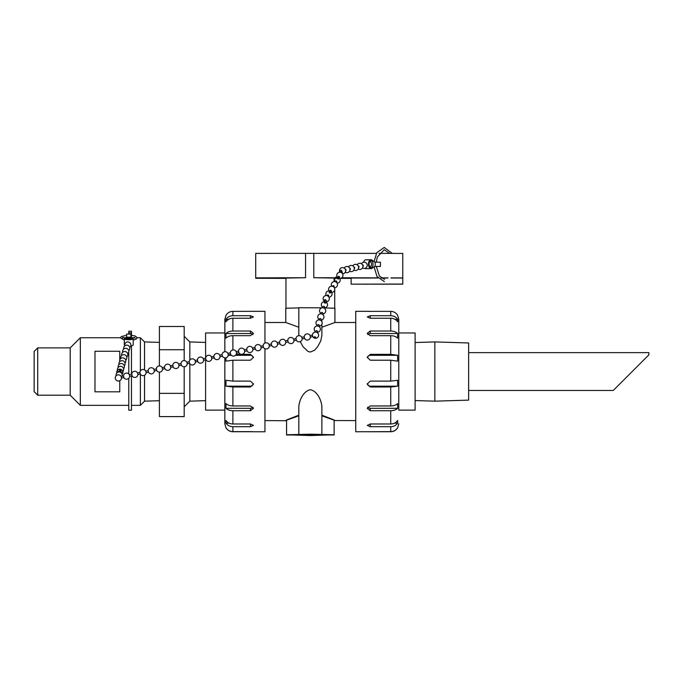 <?xml version="1.0" encoding="UTF-8"?>
<svg xmlns="http://www.w3.org/2000/svg" width="683" height="683" viewBox="0 0 683 683"><rect width="100%" height="100%" fill="white"/><g stroke="black" fill="none" stroke-linecap="round" stroke-linejoin="round"><path stroke-width="1.02" d="M120.797 371.62A0.794 0.751 -165.7 0 0 120.268 370.545A0.794 0.751 -165.7 0 0 119.73 371.945A0.794 0.751 -165.7 0 0 120.797 371.62M121.011 370.792A0.794 0.751 -165.7 0 0 120.481 369.708A0.794 0.751 -165.7 0 0 119.516 370.237L119.303 371.074M119.551 370.698A0.794 0.751 -165.7 0 0 120.823 371.014M115.282 377.955L115.547 379.193A3.108 3.108 0 0 0 121.48 378.075A3.108 3.108 0 0 1 117.57 380.926A3.108 3.108 0 0 1 118.398 374.822A3.108 3.108 0 0 1 121.147 376.512A3.108 3.108 0 0 0 115.282 377.955M164.671 368L164.825 368.504A3.108 3.108 0 0 0 170.767 367.386A3.108 3.108 0 0 1 164.825 368.504L164.671 368M162.289 367.761L162.511 369.179L164.902 368.658M156.39 368.871L156.723 370.434L154.298 370.954L153.965 369.401L156.347 368.88M148.177 370.656L148.51 372.209M121.215 376.666L121.446 378.083L123.836 377.562M123.529 375.991L123.871 377.554M129.428 374.882L129.676 376.29A3.108 3.108 0 0 1 123.76 377.409M131.742 374.216L132.084 375.778M137.642 373.106L137.889 374.506M139.964 372.431L140.297 373.994M145.863 371.321L146.102 372.73A3.108 3.108 0 0 1 140.186 373.849M211.508 356.961L213.847 356.415L214.223 357.969L211.841 358.319M211.457 356.936L211.798 358.49A3.108 3.108 0 0 1 205.899 359.599L206.01 359.745M205.668 358.191L205.899 359.599M203.295 358.746L203.628 360.095M197.455 359.967L197.797 361.529M170.434 365.866L170.767 367.215M172.816 365.311L173.158 366.873M178.656 364.09L178.98 365.439M181.029 363.527L181.371 365.089M186.869 362.306L187.193 363.655M189.242 361.751L189.584 363.313M195.082 360.53L195.406 361.879M213.847 356.492L214.112 357.824A3.108 3.108 0 0 0 220.046 356.705A3.108 3.108 0 0 1 214.112 357.824M263.126 345.905A3.108 3.108 0 0 1 268.991 344.463A3.108 3.108 0 0 0 263.126 345.905L263.39 347.135A3.108 3.108 0 0 0 269.333 346.025A3.108 3.108 0 0 1 263.39 347.135L263.177 345.726M260.855 346.392L261.119 347.63M254.955 347.502L255.288 349.064L252.906 349.414M252.642 348.176L252.864 349.594M246.742 349.286L247.075 350.849M219.781 355.297L220.054 356.535M222.095 354.631L222.436 356.185M227.994 353.521L228.267 354.75M230.316 352.846L230.649 354.409M236.207 351.736L236.48 352.974M238.529 351.062L238.862 352.624M244.429 349.952L244.693 351.19M312.413 335.216L312.677 336.454A3.108 3.108 0 0 0 318.611 335.31A3.108 3.108 0 0 0 315.563 332.092A3.108 3.108 0 0 0 312.413 335.216M310.133 335.712L310.406 336.95M304.234 336.821L304.575 338.384M301.92 337.487L302.193 338.725M296.021 338.597L296.362 340.16M269.068 344.616L269.333 345.854M268.957 344.471L271.347 343.95L271.723 345.504M277.281 342.832L277.546 344.07M279.595 342.166L279.936 343.72M285.494 341.056L285.759 342.285M287.808 340.382L288.149 341.944M293.707 339.272L293.972 340.51M315.042 337.897A0.794 0.529 16.3 0 1 314.146 337.052A0.794 0.529 16.3 0 1 315.469 337.069A0.794 0.529 16.3 0 1 315.042 337.897M324.297 302.364L324.818 300.571A0.794 0.529 16.3 0 1 326.354 301.015L325.825 302.817A0.794 0.529 16.3 0 1 324.297 302.364A0.794 0.529 16.3 0 1 325.825 302.817M322.726 307.726L323.042 306.658A0.794 0.529 16.3 0 1 324.57 307.111L324.254 308.178M320.942 313.813L321.258 312.754A0.794 0.529 16.3 0 1 322.786 313.198L322.47 314.265M315.589 332.092L315.905 331.024A0.794 0.529 16.3 0 1 317.433 331.468L317.125 332.536M317.373 325.996L317.689 324.929A0.794 0.529 16.3 0 1 319.217 325.381L318.91 326.448M319.157 319.909L319.473 318.841A0.794 0.529 16.3 0 1 321.001 319.294L320.694 320.353M324.784 300.708A0.794 0.615 30.3 0 1 324.912 299.641A0.794 0.615 30.3 0 1 326.013 300.4M340.672 272.363L340.928 271.936A0.794 0.615 30.3 0 1 342.303 272.739L342.055 273.166M337.393 277.972L338.196 276.589A0.794 0.615 30.3 0 1 339.579 277.4L338.768 278.775A0.794 0.615 30.3 0 1 337.393 277.972A0.794 0.615 30.3 0 1 338.768 278.775M335.225 281.678L335.473 281.251A0.794 0.615 30.3 0 1 336.847 282.062L336.599 282.489M327.046 295.654L327.294 295.227A0.794 0.615 30.3 0 1 328.668 296.038L328.421 296.465M330.205 293.007A0.794 0.615 30.3 0 1 329.215 291.948A0.794 0.615 30.3 0 1 330.589 292.751A0.794 0.615 30.3 0 1 330.205 293.007M329.215 291.948L330.017 290.565A0.794 0.615 30.3 0 1 331.4 291.376L330.589 292.751M332.493 286.339L332.749 285.912A0.794 0.615 30.3 0 1 334.124 286.715L333.876 287.142M340.979 271.86A0.794 0.683 75.9 0 1 340.407 270.758A0.794 0.683 75.9 0 1 341.423 270.442A0.794 0.683 75.9 0 1 341.543 271.672M362.553 264.884A0.794 0.683 75.9 0 1 362.938 266.404M358.242 265.96A0.794 0.683 75.9 0 1 358.626 267.488M345.299 269.204A0.794 0.683 75.9 0 1 345.675 270.724M349.611 268.12A0.794 0.683 75.9 0 1 349.995 269.648M353.922 267.044A0.794 0.683 75.9 0 1 354.306 268.564M124.605 338.409L126.637 337.206L130.897 337.206L133.014 338.469A4.431 0.965 180 0 1 133.202 338.742A4.431 0.965 180 0 1 128.771 339.707A4.431 0.965 180 0 1 124.332 338.742A4.431 0.965 180 0 1 124.605 338.409M125.399 338.742A3.372 0.734 180 0 1 128.771 338.017A3.372 0.734 180 0 1 132.135 338.742A3.372 0.734 180 0 1 128.771 339.477A3.372 0.734 180 0 1 125.399 338.742M130.897 337.206L130.897 334.089L126.637 334.089L126.637 337.206M133.202 338.742L133.202 344.992A4.431 0.965 180 0 1 130.76 345.854M124.673 345.359A4.431 0.965 180 0 1 124.332 344.992L124.332 338.742M132.937 338.435A4.431 0.965 0 0 0 132.818 338.367L132.229 338.076L134.91 337.393L134.91 338.341M371.014 259.745A4.431 2.587 89.4 0 0 368.478 264.21A4.431 2.587 89.4 0 0 371.108 268.615A4.431 2.587 89.4 0 0 372.115 268.257L374.634 266.387L380.414 266.481L380.414 262.221L374.634 262.127L372.115 260.155A4.431 2.587 89.4 0 0 371.014 259.745L365.815 259.805A4.431 2.587 89.4 0 0 363.544 262.246M364.867 268.308A4.431 2.587 89.4 0 0 365.917 268.675L371.108 268.615M380.414 266.481L374.583 266.421M375.198 266.396L375.198 262.144M371.065 267.557A3.372 1.964 89.4 0 0 371.1 267.557A3.372 1.964 89.4 0 0 373.029 264.159A3.372 1.964 89.4 0 0 371.023 260.812A3.372 1.964 89.4 0 0 369.093 264.176A3.372 1.964 89.4 0 0 371.065 267.557M184.188 366.788L184.188 416.604L159.404 416.604L159.404 372.133M159.404 365.917L159.404 326.491L184.188 326.491L184.188 360.581M159.404 349.73L184.188 349.73M184.188 393.357L159.404 393.357M205.592 400.656L189.823 401.152L189.823 363.757M189.823 360.043L189.823 341.944L184.188 336.309M119.756 380.713L119.756 391.82L94.98 391.82L94.98 351.267L119.756 351.267L119.756 360.001M128.771 405.335L80.329 405.335L70.195 395.201L37.71 395.201L34.15 391.641L34.15 351.455L37.71 347.895L37.71 395.201M37.71 347.895L70.195 347.895L80.329 337.752L80.329 405.335M70.195 347.895L70.195 395.201M131.469 345.752L131.469 374.275L131.469 345.752M128.771 378.365L128.771 410.218L131.469 410.218L131.469 375.906L131.469 405.335L140.374 405.335L140.374 374.199M136.984 337.752L140.374 337.752L140.374 370.971M159.404 342.388L144.54 341.918L144.54 369.879M144.54 375.3L144.54 401.169L140.374 405.335M159.404 400.708L144.54 401.169M468.64 390.471L613.257 390.471L648.85 354.878L648.85 352.624L468.64 352.624M619.882 383.846L644.479 359.249M468.64 345.624L468.64 342.977L434.849 341.918L434.849 401.169L468.64 400.118L468.64 345.624M131.469 337.701L131.469 331.238L128.771 331.238L128.771 334.089M128.771 352.095L128.771 373.934M391.026 277.93L396.627 277.947L391 277.964M224.852 332.962L205.592 332.962L205.592 358.208M205.592 359.839L205.592 410.124L224.852 410.124M398.778 332.962L415.11 332.962L415.11 410.124L398.778 410.124L398.778 319.354L398.778 410.124M397.702 427.746L397.651 427.703C396.038 430.239 393.732 431.554 390.744 431.639L355.758 431.767L355.758 311.328L367.386 311.328M397.6 427.789L397.651 427.789C396.038 430.324 393.732 431.639 390.744 431.733L367.249 431.758M397.651 315.392L397.651 315.298C396.038 312.763 393.732 311.457 390.744 311.363L370.254 311.363C366.37 311.311 366.37 311.337 370.254 311.448M390.744 315.708C393.732 315.785 396.038 316.98 397.651 319.277L397.651 321.813C396.038 319.516 393.732 318.321 390.744 318.235L370.254 318.235L367.249 316.903L370.254 315.708L390.744 315.708L390.744 311.363M390.744 331.024C393.732 331.076 396.038 331.912 397.651 333.526L397.651 338.17C396.038 336.565 393.732 335.729 390.744 335.669L370.254 335.669L367.249 333.295L370.254 331.024L390.744 331.024L390.744 318.235M390.744 354.357L397.651 355.297L397.651 361.145L390.744 360.214L370.254 360.214L367.249 357.269L370.254 354.357L390.744 354.357L390.744 335.669M390.744 381.105L397.651 380.286L397.651 386.177L390.744 386.996L370.254 386.996L367.249 384.068L370.254 381.105L390.744 381.105L390.744 360.214M390.744 405.958C393.732 405.898 396.038 405.096 397.651 403.551L397.651 408.314C396.038 409.86 393.732 410.662 390.744 410.722L370.254 410.722L367.249 408.383L370.254 405.958L390.744 405.958L390.744 386.996M390.744 423.989C393.732 423.912 396.038 422.734 397.651 420.472L397.651 423.161C396.038 425.432 393.732 426.602 390.744 426.687L370.254 426.687L367.249 425.407L370.254 423.989L390.744 423.989L390.744 410.722M225.936 427.763L224.852 423.742L224.852 357.866M224.852 351.694L224.852 319.354L225.979 315.298C227.593 312.763 229.898 311.457 232.886 311.363L253.453 311.328M232.886 431.733C229.898 431.639 227.593 430.324 225.979 427.789L225.979 427.703C227.593 430.239 229.898 431.554 232.886 431.639L250.448 431.639C254.324 431.75 254.324 431.784 250.448 431.733L232.886 431.733M232.886 426.687C229.898 426.602 227.593 425.432 225.979 423.161L225.979 420.472C227.593 422.734 229.898 423.912 232.886 423.989L250.448 423.989L253.453 425.407L250.448 426.687L232.886 426.687L232.886 431.639M232.886 410.722C229.898 410.662 227.593 409.86 225.979 408.314L225.979 403.551C227.593 405.096 229.898 405.898 232.886 405.958L250.448 405.958L253.453 408.383L250.448 410.722L232.886 410.722L232.886 423.989M232.886 386.996L225.979 386.177L225.979 380.286L232.886 381.105L250.448 381.105L253.453 384.068L250.448 386.996L232.886 386.996L232.886 405.958M236.164 354.357L250.448 354.357L253.453 357.269L250.448 360.214L232.886 360.214L225.979 361.145L225.928 357.79M232.886 335.669C229.898 335.729 227.593 336.565 225.979 338.17L225.979 333.526C227.593 331.912 229.898 331.076 232.886 331.024L250.448 331.024L253.453 333.295L250.448 335.669L232.886 335.669L232.886 349.935M232.886 318.235C229.898 318.321 227.593 319.516 225.979 321.813L225.979 319.277C227.593 316.98 229.898 315.785 232.886 315.708L250.448 315.708L253.453 316.903L250.448 318.235L232.886 318.235L232.886 331.024M253.453 431.758L264.944 431.767L264.944 348.697M264.944 343.054L264.944 311.328L253.316 311.328M250.448 431.639C254.324 431.75 254.324 431.784 250.448 431.733L250.448 431.639M321.881 327.234L334.918 322.504L355.758 322.496M321.881 324.348L321.881 335.464L320.711 340.988L317.629 346.776L314.53 350.259L310.347 352.035L308.11 351.514L303.073 346.776L300.247 341.628M298.821 335.66L298.821 307.726L321.881 307.82M298.821 327.234L285.784 322.504L285.784 308.229L298.821 307.905M327.72 434.781L292.981 434.781L334.141 434.781L310.347 435.549L286.561 434.781L310.347 434.192L334.141 434.781L334.141 420.549L355.758 420.591M321.881 415.853C338.939 421.949 338.939 421.735 321.881 415.204M286.561 420.728L264.944 420.591M298.821 415.853C281.763 421.949 281.763 421.735 298.821 415.204M298.821 434.362L298.821 406.624C299.171 401.391 302.612 391.436 310.347 389.703C318.09 391.436 321.531 401.391 321.881 406.624L321.881 434.362M324.331 307.931L334.918 308.229L334.918 322.496M334.918 420.643L334.141 420.728M285.784 420.643L286.561 420.549L286.561 434.781L292.981 434.781M304.584 434.362L316.118 434.362L304.584 434.362M304.584 435.378L316.118 435.378L304.584 435.378M337.513 277.768L313.787 277.716L334.738 278.075L334.738 281.584M376.393 253.376L255.715 253.393L255.715 278.288L285.964 278.374M285.964 308.187L285.964 278.075L305.557 277.725L255.715 277.87M402.774 284.051L351.147 284.171L402.774 284.171L402.774 277.904L391.069 277.879M378.023 278.015L351.147 278.015L351.147 284.051M381.131 278.015L387.876 278.015M390.966 278.015L402.774 278.015M402.774 277.904L402.774 253.427L378.98 253.376M388.038 277.879L380.952 277.861M377.904 277.853L341.79 277.776M334.738 278.399L337.351 278.391M340.527 278.382L351.147 278.357M292.981 434.96L286.561 434.96M334.141 434.96L327.72 434.96M321.881 321.667L321.881 319.857M225.979 319.277L228.745 319.277M225.979 333.526L250.448 333.526A3.014 2.322 180 0 1 252.966 334.576M235.464 355.297L250.448 355.297A3.014 2.928 180 0 1 253.41 357.747M228.224 355.297L231.289 355.297M253.427 383.65A3.014 2.945 0 0 1 250.448 386.177L225.979 386.177M253.026 407.153A3.014 2.382 0 0 1 250.448 408.314L225.979 408.314M229.138 423.161L225.979 423.161M397.651 423.161L394.492 423.161M397.651 408.314L370.254 408.314A3.014 2.382 0 0 1 367.676 407.153M397.651 386.177L370.254 386.177A3.014 2.945 0 0 1 367.275 383.65M367.283 357.747A3.014 2.928 180 0 1 370.254 355.297L397.651 355.297M367.736 334.576A3.014 2.322 180 0 1 370.254 333.526L397.651 333.526M394.885 319.277L397.651 319.277M131.469 334.815L130.897 334.815M131.469 332.843L128.771 332.843M390.744 426.687L390.744 431.639M232.886 381.105L232.886 360.214M232.886 315.708L232.886 311.363M313.787 277.716L313.787 253.239M305.557 277.725L305.557 253.248M250.448 318.235L250.448 315.708M250.448 333.526L250.448 331.024M250.448 355.297L250.448 354.357M250.448 386.177L250.448 386.996M250.448 408.314L250.448 410.722M250.448 423.989L250.448 426.687M370.254 423.989L370.254 426.687M370.254 408.314L370.254 410.722M370.254 386.177L370.254 386.996M370.254 355.297L370.254 354.357M370.254 333.526L370.254 331.024M370.254 318.235L370.254 315.708M125.006 363.049A3.108 3.108 0 0 0 123.478 357.943A3.108 3.108 0 0 0 119.696 361.691A3.108 3.108 0 0 1 123.085 357.875A3.108 3.108 0 0 1 125.006 363.049M125.715 360.154A3.108 3.108 0 0 0 123.794 354.673A3.108 3.108 0 0 0 120.72 358.575M126.722 356.978A3.108 3.108 0 0 0 124.81 351.489A3.108 3.108 0 0 0 121.728 355.391M130.598 339.357A3.108 3.108 0 0 0 126.936 339.357M129.744 347.434A3.108 3.108 0 0 0 127.832 341.944A3.108 3.108 0 0 0 124.758 345.846M128.737 350.61A3.108 3.108 0 0 0 126.825 345.128A3.108 3.108 0 0 0 123.751 349.03M127.73 353.794A3.108 3.108 0 0 0 125.817 348.304A3.108 3.108 0 0 0 122.744 352.215M121.95 376.342A3.108 3.108 0 0 0 119.371 372.004A3.108 3.108 0 0 0 116.084 375.838M122.12 374.361A3.108 3.108 0 0 0 120.199 369.187A3.108 3.108 0 0 0 116.81 373.012M124.28 365.875A3.108 3.108 0 0 0 122.359 360.701A3.108 3.108 0 0 0 118.97 364.517M123.563 368.7A3.108 3.108 0 0 0 121.642 363.535A3.108 3.108 0 0 0 118.253 367.352M120.848 372.534A3.108 3.108 0 0 0 122.086 366.745A3.108 3.108 0 0 0 117.911 367.796A3.108 3.108 0 0 0 118.799 372.013M121.062 370.638L120.848 371.475M170.426 365.832A3.108 3.108 0 0 0 164.56 367.266A3.108 3.108 0 0 1 170.426 365.832L172.773 365.32M162.178 367.616L164.56 367.104M162.213 367.608A3.108 3.108 0 0 0 156.347 369.051M156.612 370.288A3.108 3.108 0 0 0 162.554 369.17M153.999 369.392A3.108 3.108 0 0 0 148.134 370.835M148.399 372.064A3.108 3.108 0 0 0 154.341 370.954M121.104 376.521L123.495 376M129.36 374.728A3.108 3.108 0 0 0 123.495 376.171M129.659 376.299L132.05 375.787M129.318 374.736L131.708 374.224M137.573 372.952A3.108 3.108 0 0 0 131.708 374.395M131.973 375.633A3.108 3.108 0 0 0 137.906 374.515M137.872 374.523L140.263 374.002M137.531 372.961L139.921 372.44M145.786 371.168A3.108 3.108 0 0 0 139.921 372.611M146.085 372.739L148.476 372.218M145.752 371.176L148.134 370.664M219.713 355.143A3.108 3.108 0 0 0 213.847 356.586A3.108 3.108 0 0 1 219.713 355.143M211.499 356.927A3.108 3.108 0 0 0 205.626 358.37M203.585 360.274L205.967 359.753M203.244 358.712L205.634 358.199M197.686 361.384A3.108 3.108 0 0 0 203.619 360.265M203.286 358.703A3.108 3.108 0 0 0 197.413 360.146M170.724 367.394L173.115 366.882M173.047 366.728A3.108 3.108 0 0 0 178.98 365.61M178.639 364.048A3.108 3.108 0 0 0 172.773 365.49M178.937 365.618L181.328 365.098M178.605 364.056L180.995 363.535M181.26 364.944A3.108 3.108 0 0 0 187.193 363.826M186.852 362.263A3.108 3.108 0 0 0 180.986 363.706M187.159 363.834L189.541 363.322M186.818 362.272L189.208 361.759M189.473 363.168A3.108 3.108 0 0 0 195.406 362.05M195.065 360.487A3.108 3.108 0 0 0 189.2 361.93M195.372 362.058L197.754 361.538M195.031 360.496L197.421 359.975M261.077 347.809L263.467 347.288M260.744 346.247L263.126 345.735M260.778 346.238A3.108 3.108 0 0 0 254.913 347.681M255.177 348.919A3.108 3.108 0 0 0 261.119 347.801M252.531 348.031L254.913 347.51M252.565 348.023A3.108 3.108 0 0 0 246.7 349.465M246.964 350.703A3.108 3.108 0 0 0 252.906 349.585M220.011 356.714L222.402 356.193M219.67 355.151L222.06 354.639M227.926 353.367A3.108 3.108 0 0 0 222.06 354.801M222.325 356.039A3.108 3.108 0 0 0 228.259 354.921M228.224 354.929L230.615 354.417M227.883 353.376L230.273 352.855M236.139 351.583A3.108 3.108 0 0 0 230.273 353.026M230.538 354.264A3.108 3.108 0 0 0 236.472 353.145M236.438 353.154L238.828 352.633M236.096 351.591L238.487 351.071M244.352 349.798A3.108 3.108 0 0 0 238.487 351.241M238.751 352.479A3.108 3.108 0 0 0 244.693 351.361M244.651 351.369L247.041 350.857M244.318 349.807L246.7 349.295M310.364 337.129L312.754 336.608M310.022 335.566L312.413 335.046M310.065 335.558A3.108 3.108 0 0 0 304.191 337.001M304.464 338.239A3.108 3.108 0 0 0 310.398 337.12M302.151 338.905L304.533 338.392M301.809 337.342L304.2 336.83M301.852 337.334A3.108 3.108 0 0 0 295.978 338.777M296.251 340.014A3.108 3.108 0 0 0 302.185 338.896M269.29 346.025L271.68 345.513M277.204 342.678A3.108 3.108 0 0 0 271.339 344.121M271.612 345.359A3.108 3.108 0 0 0 277.546 344.241M277.503 344.249L279.893 343.728M277.17 342.687L279.56 342.174M285.417 340.902A3.108 3.108 0 0 0 279.552 342.337M279.825 343.575A3.108 3.108 0 0 0 285.759 342.456M285.725 342.465L288.106 341.952M285.383 340.911L287.774 340.39M293.63 339.118A3.108 3.108 0 0 0 287.765 340.561M288.038 341.799A3.108 3.108 0 0 0 293.972 340.68M293.938 340.689L296.32 340.168M293.596 339.127L295.987 338.606M326.252 295.543A3.108 3.108 0 0 0 324.604 301.305A3.108 3.108 0 0 1 324.109 296.362A3.108 3.108 0 0 1 328.993 297.259A3.108 3.108 0 0 1 326.141 301.749A3.108 3.108 0 0 0 329.317 298.702A3.108 3.108 0 0 0 326.252 295.543A3.108 3.108 0 0 1 327.703 291.146A3.108 3.108 0 0 1 331.912 293.084A3.108 3.108 0 0 1 328.907 297.096M324.357 307.845A3.108 3.108 0 0 0 327.362 303.722A3.108 3.108 0 0 0 322.478 302.321A3.108 3.108 0 0 0 322.82 307.393M322.572 313.932A3.108 3.108 0 0 0 325.578 309.809A3.108 3.108 0 0 0 320.694 308.417A3.108 3.108 0 0 0 321.036 313.48M315.478 338.298A3.108 3.108 0 0 0 318.218 333.671A3.108 3.108 0 0 0 312.84 333.611A3.108 3.108 0 0 0 315.478 338.298M317.219 332.203A3.108 3.108 0 0 0 320.233 328.079A3.108 3.108 0 0 0 315.341 326.687A3.108 3.108 0 0 0 315.691 331.759M319.004 326.115A3.108 3.108 0 0 0 322.017 321.992A3.108 3.108 0 0 0 317.125 320.6A3.108 3.108 0 0 0 317.475 325.663M320.788 320.02A3.108 3.108 0 0 0 320.831 320.028A3.108 3.108 0 0 0 323.793 315.905A3.108 3.108 0 0 0 318.91 314.504A3.108 3.108 0 0 0 319.251 319.576M342.012 267.642A3.108 3.108 0 0 0 339.886 272.252A3.108 3.108 0 0 1 343.216 267.659A3.108 3.108 0 0 1 342.533 273.798A3.108 3.108 0 0 0 345.666 270.434A3.108 3.108 0 0 0 342.012 267.642M339.024 278.348A3.108 3.108 0 0 0 342.729 274.199A3.108 3.108 0 0 0 338.145 272.765A3.108 3.108 0 0 0 337.641 277.537M337.078 283.121A3.108 3.108 0 0 0 340.091 279.108A3.108 3.108 0 0 0 335.882 277.17A3.108 3.108 0 0 0 334.431 281.567M330.845 292.324A3.108 3.108 0 0 0 334.55 288.175A3.108 3.108 0 0 0 329.966 286.74A3.108 3.108 0 0 0 329.462 291.513M334.354 287.774A3.108 3.108 0 0 0 337.368 283.769A3.108 3.108 0 0 0 333.159 281.823A3.108 3.108 0 0 0 331.707 286.228M369.947 266.933A3.108 3.108 0 0 0 369.887 261.452M362.519 267.932A3.108 3.108 0 0 0 366.805 266.899A3.108 3.108 0 0 0 365.729 262.622A3.108 3.108 0 0 0 361.469 263.732M358.199 269.017A3.108 3.108 0 0 0 362.485 267.984A3.108 3.108 0 0 0 361.418 263.706A3.108 3.108 0 0 0 357.149 264.816M345.256 272.252A3.108 3.108 0 0 0 349.542 271.219A3.108 3.108 0 0 0 348.475 266.942A3.108 3.108 0 0 0 344.206 268.052M349.576 271.177A3.108 3.108 0 0 0 353.862 270.144A3.108 3.108 0 0 0 352.787 265.866A3.108 3.108 0 0 0 348.518 266.976M353.888 270.092A3.108 3.108 0 0 0 358.174 269.059A3.108 3.108 0 0 0 357.107 264.782A3.108 3.108 0 0 0 352.838 265.892M124.332 340.211L120.549 337.872L121.181 336.617L126.637 335.268M131.469 335.31L135.132 335.985L136.882 337.325L136.66 338.811L133.202 340.211M125.296 338.076L122.624 337.393L122.624 338.341M124.041 337.872L126.372 337.547M131.469 337.573L133.492 337.872M392.281 253.41L384.256 247.451L376.76 252.701L374.088 261.7M374.071 266.805L377.016 276.555L384.384 281.635M376.299 266.43L379.415 276.103L384.563 279.381M376.307 262.144L377.332 256.987L384.247 249.705L389.677 253.402M205.592 342.439L189.823 341.944M189.823 401.152L184.188 406.778M80.329 337.752L120.549 337.752M124.648 337.752L125.954 337.752M131.58 337.752L132.886 337.752M144.54 341.918L140.374 337.752M415.11 400.554L434.849 401.169M415.11 342.542L434.849 341.918M397.694 427.763L398.778 423.742M397.694 315.333L398.778 319.354M264.944 322.496L285.793 322.496M334.738 308.187L334.738 289.771M334.738 288.892L334.738 287.756"/></g></svg>

